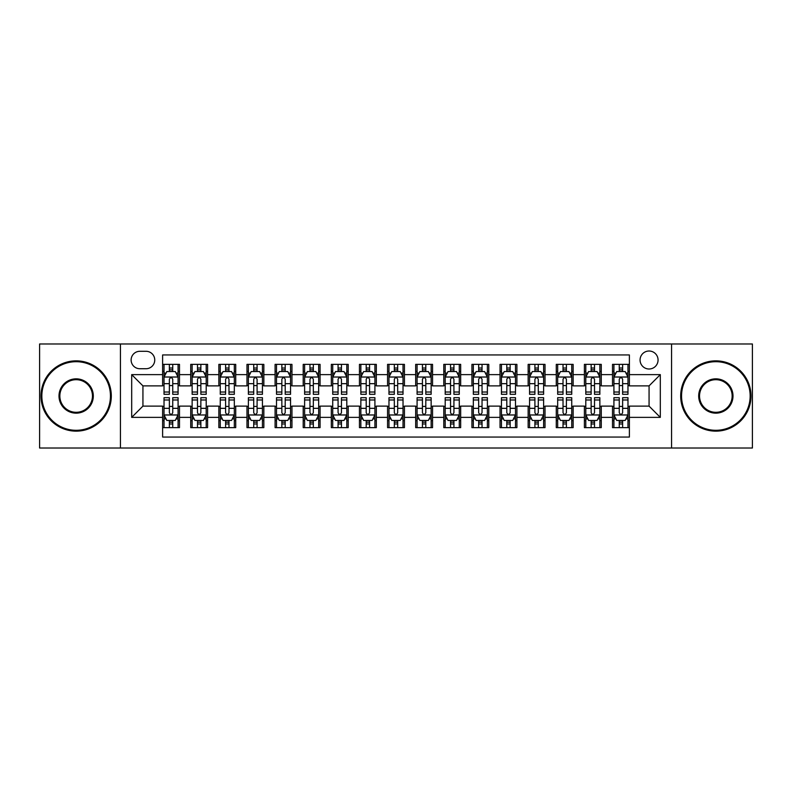 <?xml version="1.0" encoding="UTF-8"?>
<svg xmlns="http://www.w3.org/2000/svg" width="792" height="792" viewBox="0 0 792 792"><rect width="100%" height="100%" fill="white"/><g stroke="black" fill="none" stroke-linecap="round" stroke-linejoin="round"><path stroke-width="1.19" d="M649.064 351.014A8.999 8.999 0 0 0 640.065 360.004A8.999 8.999 0 0 0 649.064 369.003A8.999 8.999 0 0 0 658.063 360.004A8.999 8.999 0 0 0 649.064 351.014M671.557 448.015L752.4 448.015L752.4 343.985L671.557 343.985L671.557 448.015L120.443 448.015L120.443 343.985L39.6 343.985L39.6 448.015L120.443 448.015M629.383 364.37L612.513 364.37L612.513 374.626L601.267 374.626L601.267 385.882L612.513 385.882L612.513 374.626M601.267 374.626L601.267 364.37L584.397 364.37L584.397 374.626L573.141 374.626L573.141 385.882L584.397 385.882L584.397 374.626M573.141 374.626L573.141 364.37L556.271 364.37L556.271 374.626L545.025 374.626L545.025 385.882L556.271 385.882L556.271 374.626M545.025 374.626L545.025 364.37L528.155 364.37L528.155 374.626L516.909 374.626L516.909 385.882L528.155 385.882L528.155 374.626M516.909 374.626L516.909 364.37L500.039 364.37L500.039 374.626L488.793 374.626L488.793 385.882L500.039 385.882L500.039 374.626M488.793 374.626L488.793 364.37L471.923 364.37L471.923 374.626L460.677 374.626L460.677 385.882L471.923 385.882L471.923 374.626M460.677 374.626L460.677 364.37L443.797 364.37L443.797 374.626L432.551 374.626L432.551 385.882L443.797 385.882L443.797 374.626M432.551 374.626L432.551 364.37L415.681 364.37L415.681 374.626L404.435 374.626L404.435 385.882L415.681 385.882L415.681 374.626M404.435 374.626L404.435 364.37L387.565 364.37L387.565 374.626L376.319 374.626L376.319 385.882L387.565 385.882L387.565 374.626M376.319 374.626L376.319 364.37L359.449 364.37L359.449 374.626L348.203 374.626L348.203 385.882L359.449 385.882L359.449 374.626M348.203 374.626L348.203 364.37L331.323 364.37L331.323 374.626L320.077 374.626L320.077 385.882L331.323 385.882L331.323 374.626M320.077 374.626L320.077 364.37L303.207 364.37L303.207 374.626L291.961 374.626L291.961 385.882L303.207 385.882L303.207 374.626M291.961 374.626L291.961 364.37L275.091 364.37L275.091 374.626L263.845 374.626L263.845 385.882L275.091 385.882L275.091 374.626M263.845 374.626L263.845 364.37L246.975 364.37L246.975 374.626L235.729 374.626L235.729 385.882L246.975 385.882L246.975 374.626M235.729 374.626L235.729 364.37L218.859 364.37L218.859 374.626L207.603 374.626L207.603 385.882L218.859 385.882L218.859 374.626M207.603 374.626L207.603 364.37L190.733 364.37L190.733 385.882L179.487 385.882L179.487 364.37L162.617 364.37M162.617 427.63L179.487 427.63L179.487 406.118L190.733 406.118L190.733 427.63L207.603 427.63L207.603 406.118L218.859 406.118L218.859 417.374L207.603 417.374M218.859 417.374L218.859 427.63L235.729 427.63L235.729 406.118L246.975 406.118L246.975 417.374L235.729 417.374M246.975 417.374L246.975 427.63L263.845 427.63L263.845 406.118L275.091 406.118L275.091 417.374L263.845 417.374M275.091 417.374L275.091 427.63L291.961 427.63L291.961 406.118L303.207 406.118L303.207 417.374L291.961 417.374M303.207 417.374L303.207 427.63L320.077 427.63L320.077 406.118L331.323 406.118L331.323 417.374L320.077 417.374M331.323 417.374L331.323 427.63L348.203 427.63L348.203 406.118L359.449 406.118L359.449 417.374L348.203 417.374M359.449 417.374L359.449 427.63L376.319 427.63L376.319 406.118L387.565 406.118L387.565 417.374L376.319 417.374M387.565 417.374L387.565 427.63L404.435 427.63L404.435 406.118L415.681 406.118L415.681 417.374L404.435 417.374M415.681 417.374L415.681 427.63L432.551 427.63L432.551 406.118L443.797 406.118L443.797 417.374L432.551 417.374M443.797 417.374L443.797 427.63L460.677 427.63L460.677 406.118L471.923 406.118L471.923 417.374L460.677 417.374M471.923 417.374L471.923 427.63L488.793 427.63L488.793 406.118L500.039 406.118L500.039 417.374L488.793 417.374M500.039 417.374L500.039 427.63L516.909 427.63L516.909 406.118L528.155 406.118L528.155 417.374L516.909 417.374M528.155 417.374L528.155 427.63L545.025 427.63L545.025 406.118L556.271 406.118L556.271 417.374L545.025 417.374M556.271 417.374L556.271 427.63L573.141 427.63L573.141 406.118L584.397 406.118L584.397 417.374L573.141 417.374M584.397 417.374L584.397 427.63L601.267 427.63L601.267 406.118L612.513 406.118L612.513 417.374L601.267 417.374M139.838 368.726L146.025 368.726A8.712 8.712 0 0 0 154.747 360.004A8.712 8.712 0 0 0 146.025 351.292L139.838 351.292A8.712 8.712 0 0 0 131.125 360.004A8.712 8.712 0 0 0 139.838 368.726M671.557 343.985L120.443 343.985M629.383 374.626L629.383 354.945L162.617 354.945L162.617 385.882L142.936 385.882L142.936 406.118L162.617 406.118L162.617 437.055L629.383 437.055L629.383 406.118L649.064 406.118L649.064 385.882L629.383 385.882L629.383 374.626L660.31 374.626L660.31 417.374L629.383 417.374M162.617 417.374L131.69 417.374L131.69 374.626L162.617 374.626M612.513 417.374L612.513 427.63L629.383 427.63M162.617 371.398L164.023 371.398M169.369 371.398L172.745 371.398M178.081 371.398L179.487 371.398M162.617 385.595L164.023 385.595M169.369 385.595L172.745 385.595M178.081 385.595L179.487 385.595M162.617 406.405L164.023 406.405M169.369 406.405L172.745 406.405M178.081 406.405L179.487 406.405M162.617 420.602L164.023 420.602M169.369 420.602L172.745 420.602M178.081 420.602L179.487 420.602M190.733 385.595L192.139 385.595M197.485 385.595L200.861 385.595M206.197 385.595L207.603 385.595M190.733 371.398L192.139 371.398M197.485 371.398L200.861 371.398M206.197 371.398L207.603 371.398M190.733 406.405L192.139 406.405M197.485 406.405L200.861 406.405M206.197 406.405L207.603 406.405M190.733 420.602L192.139 420.602M197.485 420.602L200.861 420.602M206.197 420.602L207.603 420.602M218.859 406.405L220.265 406.405M225.601 406.405L228.977 406.405M234.323 406.405L235.729 406.405M218.859 420.602L220.265 420.602M225.601 420.602L228.977 420.602M234.323 420.602L235.729 420.602M218.859 371.398L220.265 371.398M225.601 371.398L228.977 371.398M234.323 371.398L235.729 371.398M218.859 385.595L220.265 385.595M225.601 385.595L228.977 385.595M234.323 385.595L235.729 385.595M246.975 406.405L248.381 406.405M253.717 406.405L257.093 406.405M262.439 406.405L263.845 406.405M246.975 420.602L248.381 420.602M253.717 420.602L257.093 420.602M262.439 420.602L263.845 420.602M246.975 371.398L248.381 371.398M253.717 371.398L257.093 371.398M262.439 371.398L263.845 371.398M246.975 385.595L248.381 385.595M253.717 385.595L257.093 385.595M262.439 385.595L263.845 385.595M275.091 406.405L276.497 406.405M281.843 406.405L285.209 406.405M290.555 406.405L291.961 406.405M275.091 420.602L276.497 420.602M281.843 420.602L285.209 420.602M290.555 420.602L291.961 420.602M275.091 371.398L276.497 371.398M281.843 371.398L285.209 371.398M290.555 371.398L291.961 371.398M275.091 385.595L276.497 385.595M281.843 385.595L285.209 385.595M290.555 385.595L291.961 385.595M303.207 406.405L304.613 406.405M309.959 406.405L313.335 406.405M318.671 406.405L320.077 406.405M303.207 420.602L304.613 420.602M309.959 420.602L313.335 420.602M318.671 420.602L320.077 420.602M303.207 371.398L304.613 371.398M309.959 371.398L313.335 371.398M318.671 371.398L320.077 371.398M303.207 385.595L304.613 385.595M309.959 385.595L313.335 385.595M318.671 385.595L320.077 385.595M331.323 406.405L332.729 406.405M338.075 406.405L341.451 406.405M346.797 406.405L348.203 406.405M331.323 420.602L332.729 420.602M338.075 420.602L341.451 420.602M346.797 420.602L348.203 420.602M331.323 371.398L332.729 371.398M338.075 371.398L341.451 371.398M346.797 371.398L348.203 371.398M331.323 385.595L332.729 385.595M338.075 385.595L341.451 385.595M346.797 385.595L348.203 385.595M359.449 406.405L360.855 406.405M366.191 406.405L369.567 406.405M374.913 406.405L376.319 406.405M359.449 420.602L360.855 420.602M366.191 420.602L369.567 420.602M374.913 420.602L376.319 420.602M359.449 371.398L360.855 371.398M366.191 371.398L369.567 371.398M374.913 371.398L376.319 371.398M359.449 385.595L360.855 385.595M366.191 385.595L369.567 385.595M374.913 385.595L376.319 385.595M387.565 406.405L388.971 406.405M394.317 406.405L397.683 406.405M403.029 406.405L404.435 406.405M387.565 420.602L388.971 420.602M394.317 420.602L397.683 420.602M403.029 420.602L404.435 420.602M387.565 371.398L388.971 371.398M394.317 371.398L397.683 371.398M403.029 371.398L404.435 371.398M387.565 385.595L388.971 385.595M394.317 385.595L397.683 385.595M403.029 385.595L404.435 385.595M415.681 406.405L417.087 406.405M422.433 406.405L425.809 406.405M431.145 406.405L432.551 406.405M415.681 420.602L417.087 420.602M422.433 420.602L425.809 420.602M431.145 420.602L432.551 420.602M415.681 371.398L417.087 371.398M422.433 371.398L425.809 371.398M431.145 371.398L432.551 371.398M415.681 385.595L417.087 385.595M422.433 385.595L425.809 385.595M431.145 385.595L432.551 385.595M443.797 406.405L445.203 406.405M450.549 406.405L453.925 406.405M459.271 406.405L460.677 406.405M443.797 420.602L445.203 420.602M450.549 420.602L453.925 420.602M459.271 420.602L460.677 420.602M443.797 371.398L445.203 371.398M450.549 371.398L453.925 371.398M459.271 371.398L460.677 371.398M443.797 385.595L445.203 385.595M450.549 385.595L453.925 385.595M459.271 385.595L460.677 385.595M471.923 406.405L473.329 406.405M478.665 406.405L482.041 406.405M487.387 406.405L488.793 406.405M471.923 420.602L473.329 420.602M478.665 420.602L482.041 420.602M487.387 420.602L488.793 420.602M471.923 371.398L473.329 371.398M478.665 371.398L482.041 371.398M487.387 371.398L488.793 371.398M471.923 385.595L473.329 385.595M478.665 385.595L482.041 385.595M487.387 385.595L488.793 385.595M500.039 406.405L501.445 406.405M506.791 406.405L510.157 406.405M515.503 406.405L516.909 406.405M500.039 420.602L501.445 420.602M506.791 420.602L510.157 420.602M515.503 420.602L516.909 420.602M500.039 371.398L501.445 371.398M506.791 371.398L510.157 371.398M515.503 371.398L516.909 371.398M500.039 385.595L501.445 385.595M506.791 385.595L510.157 385.595M515.503 385.595L516.909 385.595M528.155 406.405L529.561 406.405M534.907 406.405L538.283 406.405M543.619 406.405L545.025 406.405M528.155 420.602L529.561 420.602M534.907 420.602L538.283 420.602M543.619 420.602L545.025 420.602M528.155 371.398L529.561 371.398M534.907 371.398L538.283 371.398M543.619 371.398L545.025 371.398M528.155 385.595L529.561 385.595M534.907 385.595L538.283 385.595M543.619 385.595L545.025 385.595M556.271 406.405L557.677 406.405M563.023 406.405L566.399 406.405M571.735 406.405L573.141 406.405M556.271 420.602L557.677 420.602M563.023 420.602L566.399 420.602M571.735 420.602L573.141 420.602M556.271 371.398L557.677 371.398M563.023 371.398L566.399 371.398M571.735 371.398L573.141 371.398M556.271 385.595L557.677 385.595M563.023 385.595L566.399 385.595M571.735 385.595L573.141 385.595M584.397 406.405L585.803 406.405M591.139 406.405L594.515 406.405M599.861 406.405L601.267 406.405M584.397 420.602L585.803 420.602M591.139 420.602L594.515 420.602M599.861 420.602L601.267 420.602M584.397 371.398L585.803 371.398M591.139 371.398L594.515 371.398M599.861 371.398L601.267 371.398M584.397 385.595L585.803 385.595M591.139 385.595L594.515 385.595M599.861 385.595L601.267 385.595M612.513 406.405L613.919 406.405M619.255 406.405L622.631 406.405M627.977 406.405L629.383 406.405M612.513 420.602L613.919 420.602M619.255 420.602L622.631 420.602M627.977 420.602L629.383 420.602M612.513 371.398L613.919 371.398M619.255 371.398L622.631 371.398M627.977 371.398L629.383 371.398M612.513 385.595L613.919 385.595M619.255 385.595L622.631 385.595M627.977 385.595L629.383 385.595M142.936 385.882L131.69 374.626M142.936 406.118L131.69 417.374M660.31 374.626L649.064 385.882M660.31 417.374L649.064 406.118M172.745 368.023L169.369 368.023M178.081 392.02L172.745 392.02L172.745 394.317L178.081 394.317L178.081 377.16L175.27 371.537L166.835 371.537L164.023 377.16L164.023 394.317L169.369 394.317L169.369 392.02L164.023 392.02M164.023 377.16L164.023 364.37M178.081 377.16L178.081 364.37M169.369 371.537L169.369 364.37M172.745 364.37L172.745 371.537M172.745 392.02L172.745 379.269C171.617 377.101 170.488 377.101 169.369 379.269L169.369 392.02M169.369 423.977L172.745 423.977M164.023 399.98L169.369 399.98L169.369 397.683L164.023 397.683L164.023 414.84L166.835 420.463L175.27 420.463L178.081 414.84L178.081 397.683L172.745 397.683L172.745 399.98L178.081 399.98M178.081 414.84L178.081 427.63M164.023 414.84L164.023 427.63M172.745 420.463L172.745 427.63M169.369 427.63L169.369 420.463M169.369 399.98L169.369 412.731C170.488 414.899 171.617 414.899 172.745 412.731L172.745 399.98M76.151 361.697A34.303 34.303 0 0 0 41.847 396A34.303 34.303 0 0 0 76.151 430.303A34.303 34.303 0 0 0 110.454 396A34.303 34.303 0 0 0 76.151 361.697M76.151 431.145A35.145 35.145 0 0 1 41.006 396A35.145 35.145 0 0 1 76.151 360.855A35.145 35.145 0 0 1 111.306 396A35.145 35.145 0 0 1 76.151 431.145M76.151 378.843A17.157 17.157 0 0 1 93.308 396A17.157 17.157 0 0 1 76.151 413.157A17.157 17.157 0 0 1 59.004 396A17.157 17.157 0 0 1 76.151 378.843M76.151 412.305A16.305 16.305 0 0 0 92.466 396A16.305 16.305 0 0 0 76.151 379.695A16.305 16.305 0 0 0 59.846 396A16.305 16.305 0 0 0 76.151 412.305M715.849 361.697A34.303 34.303 0 0 0 681.546 396A34.303 34.303 0 0 0 715.849 430.303A34.303 34.303 0 0 0 750.153 396A34.303 34.303 0 0 0 715.849 361.697M715.849 431.145A35.145 35.145 0 0 1 680.694 396A35.145 35.145 0 0 1 715.849 360.855A35.145 35.145 0 0 1 750.994 396A35.145 35.145 0 0 1 715.849 431.145M715.849 378.843A17.157 17.157 0 0 1 732.996 396A17.157 17.157 0 0 1 715.849 413.157A17.157 17.157 0 0 1 698.692 396A17.157 17.157 0 0 1 715.849 378.843M715.849 412.305A16.305 16.305 0 0 0 732.154 396A16.305 16.305 0 0 0 715.849 379.695A16.305 16.305 0 0 0 699.534 396A16.305 16.305 0 0 0 715.849 412.305M200.861 368.023L197.485 368.023M206.197 392.02L200.861 392.02L200.861 394.317L206.197 394.317L206.197 377.16L203.386 371.537L194.951 371.537L192.139 377.16L192.139 394.317L197.485 394.317L197.485 392.02L192.139 392.02M192.139 377.16L192.139 364.37M206.197 377.16L206.197 364.37M197.485 371.537L197.485 364.37M200.861 364.37L200.861 371.537M200.861 392.02L200.861 379.269C199.732 377.101 198.614 377.101 197.485 379.269L197.485 392.02M228.977 368.023L225.601 368.023M234.323 392.02L228.977 392.02L228.977 394.317L234.323 394.317L234.323 377.16L231.511 371.537L223.077 371.537L220.265 377.16L220.265 394.317L225.601 394.317L225.601 392.02L220.265 392.02M220.265 377.16L220.265 364.37M234.323 377.16L234.323 364.37M225.601 371.537L225.601 364.37M228.977 364.37L228.977 371.537M228.977 392.02L228.977 379.269C227.858 377.101 226.73 377.101 225.601 379.269L225.601 392.02M257.093 368.023L253.717 368.023M262.439 392.02L257.093 392.02L257.093 394.317L262.439 394.317L262.439 377.16L259.627 371.537L251.193 371.537L248.381 377.16L248.381 394.317L253.717 394.317L253.717 392.02L248.381 392.02M248.381 377.16L248.381 364.37M262.439 377.16L262.439 364.37M253.717 371.537L253.717 364.37M257.093 364.37L257.093 371.537M257.093 392.02L257.093 379.269C255.974 377.101 254.846 377.101 253.717 379.269L253.717 392.02M285.209 368.023L281.843 368.023M290.555 392.02L285.209 392.02L285.209 394.317L290.555 394.317L290.555 377.16L287.743 371.537L279.309 371.537L276.497 377.16L276.497 394.317L281.843 394.317L281.843 392.02L276.497 392.02M276.497 377.16L276.497 364.37M290.555 377.16L290.555 364.37M281.843 371.537L281.843 364.37M285.209 364.37L285.209 371.537M285.209 392.02L285.209 379.269C284.09 377.101 282.962 377.101 281.843 379.269L281.843 392.02M197.485 423.977L200.861 423.977M192.139 399.98L197.485 399.98L197.485 397.683L192.139 397.683L192.139 414.84L194.951 420.463L203.386 420.463L206.197 414.84L206.197 397.683L200.861 397.683L200.861 399.98L206.197 399.98M206.197 414.84L206.197 427.63M192.139 414.84L192.139 427.63M200.861 420.463L200.861 427.63M197.485 427.63L197.485 420.463M197.485 399.98L197.485 412.731C198.604 414.899 199.732 414.899 200.861 412.731L200.861 399.98M225.601 423.977L228.977 423.977M220.265 399.98L225.601 399.98L225.601 397.683L220.265 397.683L220.265 414.84L223.077 420.463L231.511 420.463L234.323 414.84L234.323 397.683L228.977 397.683L228.977 399.98L234.323 399.98M234.323 414.84L234.323 427.63M220.265 414.84L220.265 427.63M228.977 420.463L228.977 427.63M225.601 427.63L225.601 420.463M225.601 399.98L225.601 412.731C226.73 414.899 227.849 414.899 228.977 412.731L228.977 399.98M253.717 423.977L257.093 423.977M248.381 399.98L253.717 399.98L253.717 397.683L248.381 397.683L248.381 414.84L251.193 420.463L259.627 420.463L262.439 414.84L262.439 397.683L257.093 397.683L257.093 399.98L262.439 399.98M262.439 414.84L262.439 427.63M248.381 414.84L248.381 427.63M257.093 420.463L257.093 427.63M253.717 427.63L253.717 420.463M253.717 399.98L253.717 412.731C254.846 414.899 255.965 414.899 257.093 412.731L257.093 399.98M281.843 423.977L285.209 423.977M276.497 399.98L281.843 399.98L281.843 397.683L276.497 397.683L276.497 414.84L279.309 420.463L287.743 420.463L290.555 414.84L290.555 397.683L285.209 397.683L285.209 399.98L290.555 399.98M290.555 414.84L290.555 427.63M276.497 414.84L276.497 427.63M285.209 420.463L285.209 427.63M281.843 427.63L281.843 420.463M281.843 399.98L281.843 412.731C282.962 414.899 284.09 414.899 285.209 412.731L285.209 399.98M313.335 368.023L309.959 368.023M318.671 392.02L313.335 392.02L313.335 394.317L318.671 394.317L318.671 377.16L315.86 371.537L307.425 371.537L304.613 377.16L304.613 394.317L309.959 394.317L309.959 392.02L304.613 392.02M304.613 377.16L304.613 364.37M318.671 377.16L318.671 364.37M309.959 371.537L309.959 364.37M313.335 364.37L313.335 371.537M313.335 392.02L313.335 379.269C312.206 377.101 311.088 377.101 309.959 379.269L309.959 392.02M309.959 423.977L313.335 423.977M304.613 399.98L309.959 399.98L309.959 397.683L304.613 397.683L304.613 414.84L307.425 420.463L315.86 420.463L318.671 414.84L318.671 397.683L313.335 397.683L313.335 399.98L318.671 399.98M318.671 414.84L318.671 427.63M304.613 414.84L304.613 427.63M313.335 420.463L313.335 427.63M309.959 427.63L309.959 420.463M309.959 399.98L309.959 412.731C311.078 414.899 312.206 414.899 313.335 412.731L313.335 399.98M341.451 368.023L338.075 368.023M346.797 392.02L341.451 392.02L341.451 394.317L346.797 394.317L346.797 377.16L343.985 371.537L335.541 371.537L332.729 377.16L332.729 394.317L338.075 394.317L338.075 392.02L332.729 392.02M332.729 377.16L332.729 364.37M346.797 377.16L346.797 364.37M338.075 371.537L338.075 364.37M341.451 364.37L341.451 371.537M341.451 392.02L341.451 379.269C340.322 377.101 339.204 377.101 338.075 379.269L338.075 392.02M338.075 423.977L341.451 423.977M332.729 399.98L338.075 399.98L338.075 397.683L332.729 397.683L332.729 414.84L335.541 420.463L343.985 420.463L346.797 414.84L346.797 397.683L341.451 397.683L341.451 399.98L346.797 399.98M346.797 414.84L346.797 427.63M332.729 414.84L332.729 427.63M341.451 420.463L341.451 427.63M338.075 427.63L338.075 420.463M338.075 399.98L338.075 412.731C339.204 414.899 340.322 414.899 341.451 412.731L341.451 399.98M369.567 368.023L366.191 368.023M374.913 392.02L369.567 392.02L369.567 394.317L374.913 394.317L374.913 377.16L372.101 371.537L363.667 371.537L360.855 377.16L360.855 394.317L366.191 394.317L366.191 392.02L360.855 392.02M360.855 377.16L360.855 364.37M374.913 377.16L374.913 364.37M366.191 371.537L366.191 364.37M369.567 364.37L369.567 371.537M369.567 392.02L369.567 379.269C368.448 377.101 367.32 377.101 366.191 379.269L366.191 392.02M366.191 423.977L369.567 423.977M360.855 399.98L366.191 399.98L366.191 397.683L360.855 397.683L360.855 414.84L363.667 420.463L372.101 420.463L374.913 414.84L374.913 397.683L369.567 397.683L369.567 399.98L374.913 399.98M374.913 414.84L374.913 427.63M360.855 414.84L360.855 427.63M369.567 420.463L369.567 427.63M366.191 427.63L366.191 420.463M366.191 399.98L366.191 412.731C367.32 414.899 368.438 414.899 369.567 412.731L369.567 399.98M397.683 368.023L394.317 368.023M403.029 392.02L397.683 392.02L397.683 394.317L403.029 394.317L403.029 377.16L400.217 371.537L391.783 371.537L388.971 377.16L388.971 394.317L394.317 394.317L394.317 392.02L388.971 392.02M388.971 377.16L388.971 364.37M403.029 377.16L403.029 364.37M394.317 371.537L394.317 364.37M397.683 364.37L397.683 371.537M397.683 392.02L397.683 379.269C396.564 377.101 395.436 377.101 394.317 379.269L394.317 392.02M394.317 423.977L397.683 423.977M388.971 399.98L394.317 399.98L394.317 397.683L388.971 397.683L388.971 414.84L391.783 420.463L400.217 420.463L403.029 414.84L403.029 397.683L397.683 397.683L397.683 399.98L403.029 399.98M403.029 414.84L403.029 427.63M388.971 414.84L388.971 427.63M397.683 420.463L397.683 427.63M394.317 427.63L394.317 420.463M394.317 399.98L394.317 412.731C395.436 414.899 396.564 414.899 397.683 412.731L397.683 399.98M422.433 423.977L425.809 423.977M417.087 399.98L422.433 399.98L422.433 397.683L417.087 397.683L417.087 414.84L419.899 420.463L428.333 420.463L431.145 414.84L431.145 397.683L425.809 397.683L425.809 399.98L431.145 399.98M431.145 414.84L431.145 427.63M417.087 414.84L417.087 427.63M425.809 420.463L425.809 427.63M422.433 427.63L422.433 420.463M422.433 399.98L422.433 412.731C423.552 414.899 424.68 414.899 425.809 412.731L425.809 399.98M450.549 423.977L453.925 423.977M445.203 399.98L450.549 399.98L450.549 397.683L445.203 397.683L445.203 414.84L448.015 420.463L456.459 420.463L459.271 414.84L459.271 397.683L453.925 397.683L453.925 399.98L459.271 399.98M459.271 414.84L459.271 427.63M445.203 414.84L445.203 427.63M453.925 420.463L453.925 427.63M450.549 427.63L450.549 420.463M450.549 399.98L450.549 412.731C451.678 414.899 452.796 414.899 453.925 412.731L453.925 399.98M478.665 423.977L482.041 423.977M473.329 399.98L478.665 399.98L478.665 397.683L473.329 397.683L473.329 414.84L476.14 420.463L484.575 420.463L487.387 414.84L487.387 397.683L482.041 397.683L482.041 399.98L487.387 399.98M487.387 414.84L487.387 427.63M473.329 414.84L473.329 427.63M482.041 420.463L482.041 427.63M478.665 427.63L478.665 420.463M478.665 399.98L478.665 412.731C479.794 414.899 480.912 414.899 482.041 412.731L482.041 399.98M506.791 423.977L510.157 423.977M501.445 399.98L506.791 399.98L506.791 397.683L501.445 397.683L501.445 414.84L504.257 420.463L512.691 420.463L515.503 414.84L515.503 397.683L510.157 397.683L510.157 399.98L515.503 399.98M515.503 414.84L515.503 427.63M501.445 414.84L501.445 427.63M510.157 420.463L510.157 427.63M506.791 427.63L506.791 420.463M506.791 399.98L506.791 412.731C507.91 414.899 509.038 414.899 510.157 412.731L510.157 399.98M534.907 423.977L538.283 423.977M529.561 399.98L534.907 399.98L534.907 397.683L529.561 397.683L529.561 414.84L532.372 420.463L540.807 420.463L543.619 414.84L543.619 397.683L538.283 397.683L538.283 399.98L543.619 399.98M543.619 414.84L543.619 427.63M529.561 414.84L529.561 427.63M538.283 420.463L538.283 427.63M534.907 427.63L534.907 420.463M534.907 399.98L534.907 412.731C536.026 414.899 537.154 414.899 538.283 412.731L538.283 399.98M563.023 423.977L566.399 423.977M557.677 399.98L563.023 399.98L563.023 397.683L557.677 397.683L557.677 414.84L560.488 420.463L568.923 420.463L571.735 414.84L571.735 397.683L566.399 397.683L566.399 399.98L571.735 399.98M571.735 414.84L571.735 427.63M557.677 414.84L557.677 427.63M566.399 420.463L566.399 427.63M563.023 427.63L563.023 420.463M563.023 399.98L563.023 412.731C564.142 414.899 565.27 414.899 566.399 412.731L566.399 399.98M591.139 423.977L594.515 423.977M585.803 399.98L591.139 399.98L591.139 397.683L585.803 397.683L585.803 414.84L588.614 420.463L597.049 420.463L599.861 414.84L599.861 397.683L594.515 397.683L594.515 399.98L599.861 399.98M599.861 414.84L599.861 427.63M585.803 414.84L585.803 427.63M594.515 420.463L594.515 427.63M591.139 427.63L591.139 420.463M591.139 399.98L591.139 412.731C592.268 414.899 593.386 414.899 594.515 412.731L594.515 399.98M619.255 423.977L622.631 423.977M613.919 399.98L619.255 399.98L619.255 397.683L613.919 397.683L613.919 414.84L616.73 420.463L625.165 420.463L627.977 414.84L627.977 397.683L622.631 397.683L622.631 399.98L627.977 399.98M627.977 414.84L627.977 427.63M613.919 414.84L613.919 427.63M622.631 420.463L622.631 427.63M619.255 427.63L619.255 420.463M619.255 399.98L619.255 412.731C620.384 414.899 621.512 414.899 622.631 412.731L622.631 399.98M425.809 368.023L422.433 368.023M431.145 392.02L425.809 392.02L425.809 394.317L431.145 394.317L431.145 377.16L428.333 371.537L419.899 371.537L417.087 377.16L417.087 394.317L422.433 394.317L422.433 392.02L417.087 392.02M417.087 377.16L417.087 364.37M431.145 377.16L431.145 364.37M422.433 371.537L422.433 364.37M425.809 364.37L425.809 371.537M425.809 392.02L425.809 379.269C424.68 377.101 423.562 377.101 422.433 379.269L422.433 392.02M453.925 368.023L450.549 368.023M459.271 392.02L453.925 392.02L453.925 394.317L459.271 394.317L459.271 377.16L456.459 371.537L448.015 371.537L445.203 377.16L445.203 394.317L450.549 394.317L450.549 392.02L445.203 392.02M445.203 377.16L445.203 364.37M459.271 377.16L459.271 364.37M450.549 371.537L450.549 364.37M453.925 364.37L453.925 371.537M453.925 392.02L453.925 379.269C452.796 377.101 451.678 377.101 450.549 379.269L450.549 392.02M482.041 368.023L478.665 368.023M487.387 392.02L482.041 392.02L482.041 394.317L487.387 394.317L487.387 377.16L484.575 371.537L476.14 371.537L473.329 377.16L473.329 394.317L478.665 394.317L478.665 392.02L473.329 392.02M473.329 377.16L473.329 364.37M487.387 377.16L487.387 364.37M478.665 371.537L478.665 364.37M482.041 364.37L482.041 371.537M482.041 392.02L482.041 379.269C480.922 377.101 479.794 377.101 478.665 379.269L478.665 392.02M510.157 368.023L506.791 368.023M515.503 392.02L510.157 392.02L510.157 394.317L515.503 394.317L515.503 377.16L512.691 371.537L504.257 371.537L501.445 377.16L501.445 394.317L506.791 394.317L506.791 392.02L501.445 392.02M501.445 377.16L501.445 364.37M515.503 377.16L515.503 364.37M506.791 371.537L506.791 364.37M510.157 364.37L510.157 371.537M510.157 392.02L510.157 379.269C509.038 377.101 507.91 377.101 506.791 379.269L506.791 392.02M538.283 368.023L534.907 368.023M543.619 392.02L538.283 392.02L538.283 394.317L543.619 394.317L543.619 377.16L540.807 371.537L532.372 371.537L529.561 377.16L529.561 394.317L534.907 394.317L534.907 392.02L529.561 392.02M529.561 377.16L529.561 364.37M543.619 377.16L543.619 364.37M534.907 371.537L534.907 364.37M538.283 364.37L538.283 371.537M538.283 392.02L538.283 379.269C537.154 377.101 536.036 377.101 534.907 379.269L534.907 392.02M566.399 368.023L563.023 368.023M571.735 392.02L566.399 392.02L566.399 394.317L571.735 394.317L571.735 377.16L568.923 371.537L560.488 371.537L557.677 377.16L557.677 394.317L563.023 394.317L563.023 392.02L557.677 392.02M557.677 377.16L557.677 364.37M571.735 377.16L571.735 364.37M563.023 371.537L563.023 364.37M566.399 364.37L566.399 371.537M566.399 392.02L566.399 379.269C565.27 377.101 564.152 377.101 563.023 379.269L563.023 392.02M594.515 368.023L591.139 368.023M599.861 392.02L594.515 392.02L594.515 394.317L599.861 394.317L599.861 377.16L597.049 371.537L588.614 371.537L585.803 377.16L585.803 394.317L591.139 394.317L591.139 392.02L585.803 392.02M585.803 377.16L585.803 364.37M599.861 377.16L599.861 364.37M591.139 371.537L591.139 364.37M594.515 364.37L594.515 371.537M594.515 392.02L594.515 379.269C593.396 377.101 592.268 377.101 591.139 379.269L591.139 392.02M622.631 368.023L619.255 368.023M627.977 392.02L622.631 392.02L622.631 394.317L627.977 394.317L627.977 377.16L625.165 371.537L616.73 371.537L613.919 377.16L613.919 394.317L619.255 394.317L619.255 392.02L613.919 392.02M613.919 377.16L613.919 364.37M627.977 377.16L627.977 364.37M619.255 371.537L619.255 364.37M622.631 364.37L622.631 371.537M622.631 392.02L622.631 379.269C621.512 377.101 620.384 377.101 619.255 379.269L619.255 392.02M190.733 417.374L179.487 417.374M190.733 374.626L179.487 374.626M178.012 377.022L164.093 377.022M164.023 373.082L166.063 373.082M176.042 373.082L178.081 373.082M169.369 383.675L164.023 383.675M178.081 383.675L172.745 383.675M172.745 369.815L169.369 369.815M164.093 414.978L178.012 414.978M178.081 418.918L176.042 418.918M166.063 418.918L164.023 418.918M172.745 408.325L178.081 408.325M164.023 408.325L169.369 408.325M169.369 422.185L172.745 422.185M206.128 377.022L192.209 377.022M192.139 373.082L194.179 373.082M204.168 373.082L206.197 373.082M197.485 383.675L192.139 383.675M206.197 383.675L200.861 383.675M200.861 369.815L197.485 369.815M234.254 377.022L220.334 377.022M220.265 373.082L222.295 373.082M232.284 373.082L234.323 373.082M225.601 383.675L220.265 383.675M234.323 383.675L228.977 383.675M228.977 369.815L225.601 369.815M262.37 377.022L248.45 377.022M248.381 373.082L250.42 373.082M260.4 373.082L262.439 373.082M253.717 383.675L248.381 383.675M262.439 383.675L257.093 383.675M257.093 369.815L253.717 369.815M290.486 377.022L276.566 377.022M276.497 373.082L278.537 373.082M288.516 373.082L290.555 373.082M281.843 383.675L276.497 383.675M290.555 383.675L285.209 383.675M285.209 369.815L281.843 369.815M192.209 414.978L206.128 414.978M206.197 418.918L204.168 418.918M194.179 418.918L192.139 418.918M200.861 408.325L206.197 408.325M192.139 408.325L197.485 408.325M197.485 422.185L200.861 422.185M220.334 414.978L234.254 414.978M234.323 418.918L232.284 418.918M222.295 418.918L220.265 418.918M228.977 408.325L234.323 408.325M220.265 408.325L225.601 408.325M225.601 422.185L228.977 422.185M248.45 414.978L262.37 414.978M262.439 418.918L260.4 418.918M250.42 418.918L248.381 418.918M257.093 408.325L262.439 408.325M248.381 408.325L253.717 408.325M253.717 422.185L257.093 422.185M276.566 414.978L290.486 414.978M290.555 418.918L288.516 418.918M278.537 418.918L276.497 418.918M285.209 408.325L290.555 408.325M276.497 408.325L281.843 408.325M281.843 422.185L285.209 422.185M318.602 377.022L304.682 377.022M304.613 373.082L306.652 373.082M316.632 373.082L318.671 373.082M309.959 383.675L304.613 383.675M318.671 383.675L313.335 383.675M313.335 369.815L309.959 369.815M304.682 414.978L318.602 414.978M318.671 418.918L316.632 418.918M306.652 418.918L304.613 418.918M313.335 408.325L318.671 408.325M304.613 408.325L309.959 408.325M309.959 422.185L313.335 422.185M346.718 377.022L332.808 377.022M332.729 373.082L334.768 373.082M344.758 373.082L346.797 373.082M338.075 383.675L332.729 383.675M346.797 383.675L341.451 383.675M341.451 369.815L338.075 369.815M332.808 414.978L346.718 414.978M346.797 418.918L344.758 418.918M334.768 418.918L332.729 418.918M341.451 408.325L346.797 408.325M332.729 408.325L338.075 408.325M338.075 422.185L341.451 422.185M374.844 377.022L360.924 377.022M360.855 373.082L362.894 373.082M372.874 373.082L374.913 373.082M366.191 383.675L360.855 383.675M374.913 383.675L369.567 383.675M369.567 369.815L366.191 369.815M360.924 414.978L374.844 414.978M374.913 418.918L372.874 418.918M362.894 418.918L360.855 418.918M369.567 408.325L374.913 408.325M360.855 408.325L366.191 408.325M366.191 422.185L369.567 422.185M402.96 377.022L389.04 377.022M388.971 373.082L391.01 373.082M400.99 373.082L403.029 373.082M394.317 383.675L388.971 383.675M403.029 383.675L397.683 383.675M397.683 369.815L394.317 369.815M389.04 414.978L402.96 414.978M403.029 418.918L400.99 418.918M391.01 418.918L388.971 418.918M397.683 408.325L403.029 408.325M388.971 408.325L394.317 408.325M394.317 422.185L397.683 422.185M417.156 414.978L431.076 414.978M431.145 418.918L429.106 418.918M419.126 418.918L417.087 418.918M425.809 408.325L431.145 408.325M417.087 408.325L422.433 408.325M422.433 422.185L425.809 422.185M445.282 414.978L459.192 414.978M459.271 418.918L457.232 418.918M447.242 418.918L445.203 418.918M453.925 408.325L459.271 408.325M445.203 408.325L450.549 408.325M450.549 422.185L453.925 422.185M473.398 414.978L487.318 414.978M487.387 418.918L485.347 418.918M475.368 418.918L473.329 418.918M482.041 408.325L487.387 408.325M473.329 408.325L478.665 408.325M478.665 422.185L482.041 422.185M501.514 414.978L515.434 414.978M515.503 418.918L513.463 418.918M503.484 418.918L501.445 418.918M510.157 408.325L515.503 408.325M501.445 408.325L506.791 408.325M506.791 422.185L510.157 422.185M529.63 414.978L543.55 414.978M543.619 418.918L541.579 418.918M531.6 418.918L529.561 418.918M538.283 408.325L543.619 408.325M529.561 408.325L534.907 408.325M534.907 422.185L538.283 422.185M557.746 414.978L571.666 414.978M571.735 418.918L569.705 418.918M559.716 418.918L557.677 418.918M566.399 408.325L571.735 408.325M557.677 408.325L563.023 408.325M563.023 422.185L566.399 422.185M585.872 414.978L599.792 414.978M599.861 418.918L597.821 418.918M587.832 418.918L585.803 418.918M594.515 408.325L599.861 408.325M585.803 408.325L591.139 408.325M591.139 422.185L594.515 422.185M613.988 414.978L627.908 414.978M627.977 418.918L625.937 418.918M615.958 418.918L613.919 418.918M622.631 408.325L627.977 408.325M613.919 408.325L619.255 408.325M619.255 422.185L622.631 422.185M431.076 377.022L417.156 377.022M417.087 373.082L419.126 373.082M429.106 373.082L431.145 373.082M422.433 383.675L417.087 383.675M431.145 383.675L425.809 383.675M425.809 369.815L422.433 369.815M459.192 377.022L445.282 377.022M445.203 373.082L447.242 373.082M457.232 373.082L459.271 373.082M450.549 383.675L445.203 383.675M459.271 383.675L453.925 383.675M453.925 369.815L450.549 369.815M487.318 377.022L473.398 377.022M473.329 373.082L475.368 373.082M485.347 373.082L487.387 373.082M478.665 383.675L473.329 383.675M487.387 383.675L482.041 383.675M482.041 369.815L478.665 369.815M515.434 377.022L501.514 377.022M501.445 373.082L503.484 373.082M513.463 373.082L515.503 373.082M506.791 383.675L501.445 383.675M515.503 383.675L510.157 383.675M510.157 369.815L506.791 369.815M543.55 377.022L529.63 377.022M529.561 373.082L531.6 373.082M541.579 373.082L543.619 373.082M534.907 383.675L529.561 383.675M543.619 383.675L538.283 383.675M538.283 369.815L534.907 369.815M571.666 377.022L557.746 377.022M557.677 373.082L559.716 373.082M569.705 373.082L571.735 373.082M563.023 383.675L557.677 383.675M571.735 383.675L566.399 383.675M566.399 369.815L563.023 369.815M599.792 377.022L585.872 377.022M585.803 373.082L587.832 373.082M597.821 373.082L599.861 373.082M591.139 383.675L585.803 383.675M599.861 383.675L594.515 383.675M594.515 369.815L591.139 369.815M627.908 377.022L613.988 377.022M613.919 373.082L615.958 373.082M625.937 373.082L627.977 373.082M619.255 383.675L613.919 383.675M627.977 383.675L622.631 383.675M622.631 369.815L619.255 369.815"/></g></svg>
